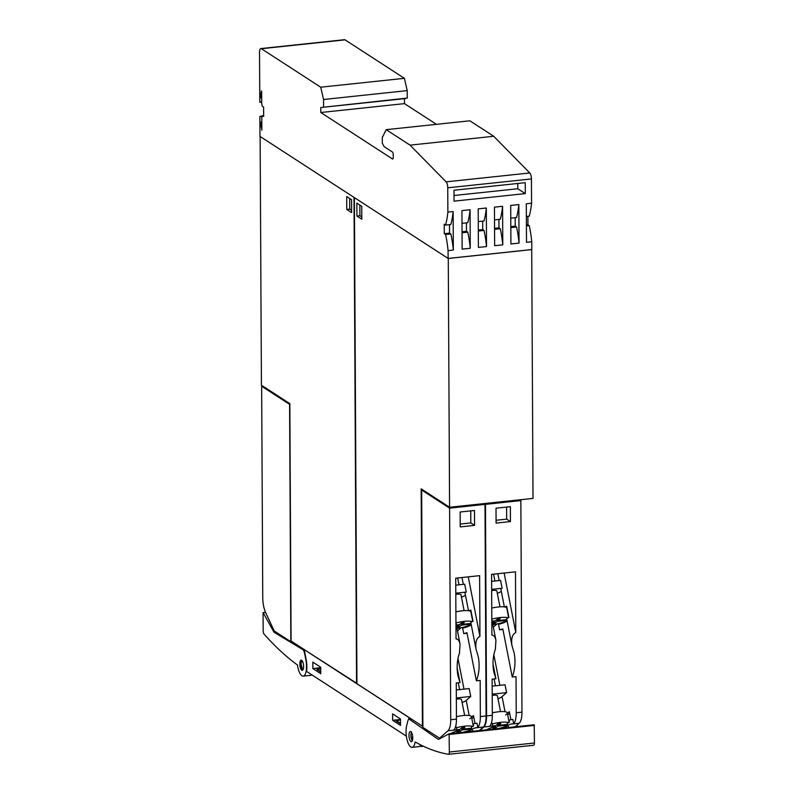 <?xml version="1.0" encoding="UTF-8"?>
<svg xmlns="http://www.w3.org/2000/svg" width="794" height="794" viewBox="0 0 794 794"><rect width="100%" height="100%" fill="white"/><g stroke="black" fill="none" stroke-linecap="round" stroke-linejoin="round"><path stroke-width="1.19" d="M507.535 725.121L497.719 726.163L495.694 727.949L495.258 725.676M497.719 726.163L497.352 724.267M495.694 727.949L492.826 728.257L494.851 726.47L494.702 725.736M494.851 726.47L492.846 726.679M486.95 729.577A12.843 2.918 168.9 0 0 488.112 729.656M498.076 728.604A12.843 2.918 168.9 0 0 507.594 725.408M492.717 725.944L495.823 725.617L497.838 723.83L500.706 723.523L498.692 725.309L498.384 723.771M498.692 725.309L507.396 724.386M508.547 722.639A12.843 2.918 168.9 0 0 500.816 722.322A12.843 2.918 168.9 0 0 492.082 723.999M492.3 712.863A12.843 2.918 -11.1 0 1 498.741 711.761A12.843 2.918 -11.1 0 1 507.306 712.863L509.172 722.391M492.211 695.346A6.421 1.459 -11.1 0 1 493.124 695.236A6.421 1.459 -11.1 0 1 497.411 695.782L500.518 711.613M492.201 694.164L506.582 692.636L502.066 696.626A12.843 2.918 -11.1 0 1 497.997 698.75M486.563 729.825A11.821 2.69 -11.1 0 1 490.761 727.929A4.625 1.052 168.9 0 0 492.846 726.589L492.419 724.426A4.625 1.052 168.9 0 0 492.101 724.138L491.694 722.044A4.625 1.052 168.9 0 0 491.655 722.034M507.654 725.696A11.821 2.69 -11.1 0 1 502.88 728.029A11.821 2.69 -11.1 0 1 502.612 728.118M493.005 663.943L495.913 678.761L493.789 671.962C492.389 663.983 492.895 656.42 495.337 649.254L495.932 640.371C495.138 636.848 493.799 635.091 491.893 635.091L491.575 574.38L515.485 571.839L515.802 632.56C512.448 634.088 511.128 638.287 511.852 645.155L514.204 653.244C515.614 661.213 515.098 668.786 512.666 675.952L512.249 677.024L516.031 676.627L516.229 712.764A15.414 5.439 83.9 0 1 513.668 723.652L512.835 719.404A4.625 1.052 168.9 0 0 509.043 720.208L509.45 722.302A4.625 1.052 168.9 0 0 507.257 723.671L507.674 725.835A4.625 1.052 168.9 0 0 507.942 726.103A11.821 2.69 -11.1 0 1 508.626 726.788A11.821 2.69 -11.1 0 1 508.398 727.503M492.161 686.145L505.044 684.785L506.582 692.636M493.342 627.151L496.994 623.935M509.619 713.171A15.414 3.504 -11.1 0 1 507.674 714.759M507.416 713.399L509.331 711.702L510.909 719.711M505.659 714.937L506.651 714.064M502.662 623.141L502.542 622.506M507.098 620.908A11.821 2.69 -11.1 0 1 502.334 623.25A11.821 2.69 -11.1 0 1 498.513 624.332L499.585 629.801L502.92 629.444M512.249 677.024L502.81 628.908A11.821 2.69 -11.1 0 1 499.585 629.801M491.754 608.075A12.843 2.918 -11.1 0 1 498.195 606.983A12.843 2.918 -11.1 0 1 504.924 607.003A4.625 1.052 -11.1 0 1 506.681 606.219L508.904 617.514A4.625 1.052 168.9 0 0 506.701 618.893L511.852 645.155M504.924 607.003A12.843 2.918 -11.1 0 1 506.761 608.075L508.626 617.613M507.991 617.851A12.843 2.918 168.9 0 0 500.26 617.543A12.843 2.918 168.9 0 0 491.814 619.141M492.171 621.166L495.267 620.829L497.292 619.052L500.16 618.744L498.136 620.531L497.838 618.992M492.568 623.211L494.305 621.692L492.31 621.901M494.305 621.692L494.156 620.948M506.989 620.342L497.173 621.384L495.148 623.171L492.617 623.439M495.148 623.171L494.702 620.898M497.173 621.384L496.796 619.489M492.846 624.6A12.843 2.918 168.9 0 0 507.048 620.63M498.136 620.531L506.84 619.608M491.665 590.567A6.421 1.459 -11.1 0 1 492.578 590.448A6.421 1.459 -11.1 0 1 496.865 590.994L499.972 606.834M501.292 591.302A11.821 2.69 -11.1 0 1 497.322 593.356M491.655 589.386L502.116 588.275A4.625 1.052 168.9 0 0 500.895 589.277L504.359 606.904M491.615 581.367L500.577 580.414L502.116 588.275M495.932 640.371L491.873 619.648A4.625 1.052 168.9 0 0 491.814 619.528M492.846 726.589A4.625 1.052 168.9 0 0 491.744 726.143L489.759 726.182A15.414 5.439 -96.1 0 0 492.32 715.305L492.121 679.158L495.913 678.761M513.668 723.652L511.286 724.068A4.625 1.052 168.9 0 0 507.674 725.835M515.802 632.56L504.13 573.05M484.28 503.575L485.471 504.349L486.573 715.91A15.414 5.439 83.9 0 1 483.824 726.986L479.794 730.54M515.177 726.788L519.207 723.235A15.414 5.439 -96.1 0 0 521.966 712.158L520.854 500.597L519.663 499.823M485.471 504.349L520.854 500.597M510.443 521.569L496.091 523.097L496.012 508.2L510.363 506.671L510.443 521.569L506.671 519.127L496.081 520.259M506.612 507.068L506.671 519.127M507.287 501.133L497.193 502.205M449.573 507.257L533.022 498.404L531.712 249.614L448.273 258.467L449.573 507.257L421.167 488.826L422.408 726.192L422.904 726.143M449.603 508.15L450.714 719.721A15.414 5.439 83.9 0 1 447.955 730.788L439.558 738.202L422.904 727.393L421.664 490.027L449.603 508.15L484.995 504.398L483.804 503.624M421.664 490.027L422.825 489.908M471.418 504.934L461.324 506.006M455.875 729.944L453.89 729.994A15.414 5.439 -96.1 0 0 456.451 719.106L456.262 682.959L460.044 682.562L457.93 675.763C456.52 667.784 457.036 660.221 459.468 653.055L460.073 644.172C459.279 640.649 457.93 638.892 456.034 638.892L455.716 578.181L479.626 575.65L479.943 636.361C476.579 637.89 475.269 642.088 475.993 648.956L478.345 657.045C479.755 665.025 479.239 672.587 476.807 679.753L476.39 680.825L480.172 680.428L480.36 716.575A15.414 5.439 83.9 0 1 477.799 727.453L475.417 727.88A4.625 1.052 168.9 0 0 471.815 729.636A4.625 1.052 168.9 0 0 472.083 729.904A11.821 2.69 -11.1 0 1 472.767 730.589A11.821 2.69 -11.1 0 1 472.539 731.314M479.308 730.589L483.348 727.036A15.414 5.439 -96.1 0 0 486.097 715.96L484.995 504.398M474.574 525.38L460.232 526.898L460.153 512.001L474.494 510.482L474.574 525.38L470.812 522.938L460.212 524.06M470.753 510.879L470.812 522.938M457.136 667.744L460.044 682.562M457.483 630.952L461.125 627.736M456.342 697.966L470.723 696.447L469.175 688.587L456.302 689.956M470.723 696.447L466.207 700.427A12.843 2.918 -11.1 0 1 462.128 702.551M456.342 699.147A6.421 1.459 -11.1 0 1 457.265 699.038A6.421 1.459 -11.1 0 1 461.542 699.583L464.649 715.414M456.441 716.664A12.843 2.918 -11.1 0 1 462.872 715.573A12.843 2.918 -11.1 0 1 471.438 716.664L473.313 726.192M451.081 733.378A12.843 2.918 168.9 0 0 452.252 733.467M472.678 726.441A12.843 2.918 168.9 0 0 464.947 726.133A12.843 2.918 168.9 0 0 456.213 727.81M456.858 729.746L459.954 729.418L461.979 727.632L464.847 727.334L462.823 729.11L462.525 727.582M471.676 728.932L461.86 729.974L459.835 731.75L456.967 732.058L458.982 730.272L456.987 730.49M458.982 730.272L458.843 729.537M459.835 731.75L459.389 729.478M461.86 729.974L461.483 728.068M462.217 732.405A12.843 2.918 168.9 0 0 471.725 729.21M462.823 729.11L471.527 728.187M450.704 733.626A11.821 2.69 -11.1 0 1 454.893 731.731A4.625 1.052 168.9 0 0 456.977 730.391L456.56 728.227A4.625 1.052 168.9 0 0 456.242 727.939L455.835 725.855A4.625 1.052 168.9 0 0 455.786 725.835M471.785 729.497A11.821 2.69 -11.1 0 1 467.011 731.84A11.821 2.69 -11.1 0 1 466.753 731.929M477.799 727.453L476.976 723.215A4.625 1.052 168.9 0 0 473.174 724.009L473.581 726.103A4.625 1.052 168.9 0 0 471.388 727.473L471.815 729.636M473.76 716.972A15.414 3.504 -11.1 0 1 471.815 718.56M471.547 717.2L473.472 715.503L475.04 723.523M469.8 718.739L470.792 717.865M466.803 626.942L466.673 626.307M471.239 624.719A11.821 2.69 -11.1 0 1 466.465 627.052A11.821 2.69 -11.1 0 1 462.654 628.133L463.726 633.602L467.051 633.245M476.39 680.825L466.951 632.719A11.821 2.69 -11.1 0 1 463.726 633.602M455.885 611.886A12.843 2.918 -11.1 0 1 462.326 610.794A12.843 2.918 -11.1 0 1 469.065 610.804A4.625 1.052 -11.1 0 1 470.822 610.03L473.035 621.325A4.625 1.052 168.9 0 0 470.842 622.695L475.993 648.956M469.065 610.804A12.843 2.918 -11.1 0 1 470.892 611.886L472.758 621.414M472.132 621.662A12.843 2.918 168.9 0 0 464.401 621.345A12.843 2.918 168.9 0 0 455.945 622.943M456.302 624.967L459.408 624.64L461.423 622.853L464.301 622.546L462.277 624.332L461.979 622.794M456.709 627.022L458.436 625.493L456.451 625.702M458.436 625.493L458.297 624.759M471.13 624.144L461.304 625.186L459.289 626.972L456.749 627.24M459.289 626.972L458.843 624.699M461.304 625.186L460.937 623.29M456.977 628.401A12.843 2.918 168.9 0 0 471.179 624.431M462.277 624.332L470.981 623.409M455.796 594.369A6.421 1.459 -11.1 0 1 456.719 594.259A6.421 1.459 -11.1 0 1 460.996 594.805L464.103 610.636M465.433 595.103A11.821 2.69 -11.1 0 1 461.463 597.167M455.796 593.187L466.257 592.076A4.625 1.052 168.9 0 0 465.036 593.078L468.49 610.715M455.746 585.168L464.708 584.225L466.257 592.076M460.073 644.172L456.004 623.449A4.625 1.052 168.9 0 0 455.945 623.33M456.977 730.391A4.625 1.052 168.9 0 0 455.885 729.944L447.955 730.788M479.943 636.361L468.271 576.851M439.558 738.202L441.087 738.033M527.911 216.345L527.95 224.791L529.27 225.645A51.392 18.123 83.9 0 1 531.762 241.763L531.801 249.554L448.124 258.427L259.975 136.389L259.876 116.351L262.209 116.103M531.762 241.763L526.501 242.319L526.303 203.77L531.563 203.214A51.392 18.123 83.9 0 1 529.221 216.206L526.362 216.514M261.702 102.098L259.797 102.297L259.539 52.464A5.141 1.816 83.9 0 1 260.879 48.573L344.556 39.7A5.141 1.816 -96.1 0 1 345.072 39.849L404.394 78.328L407.233 90.625L407.272 98.069L404.464 98.664L404.493 103.627L320.806 112.5L392.494 158.999A2.054 0.725 -96.1 0 0 392.702 159.058A2.054 0.725 -96.1 0 0 393.228 157.5L393.219 154.522A2.054 0.725 -96.1 0 0 392.454 152.051L384.177 146.672L382.281 143.138L382.271 137.58L386.192 129.67L469.869 120.797L493.729 136.27L529.787 172.973A5.131 1.806 -96.1 0 1 531.434 178.938L531.563 203.214M493.729 136.27L410.041 145.143L446.109 181.846A5.131 1.806 83.9 0 1 447.747 187.811L447.876 212.087L453.136 211.532L453.334 250.08L448.074 250.636L448.124 258.427M510.711 205.428L518.839 204.564L519.038 243.113L510.909 243.976L510.711 205.428M494.454 207.155L502.582 206.291L502.781 244.84L494.652 245.703L494.454 207.155M478.196 208.872L486.325 208.018L486.524 246.567L478.395 247.42L478.196 208.872M461.939 210.599L470.068 209.735L470.266 248.284L462.138 249.147L461.939 210.599M525.291 193.607L454.039 201.16L453.979 190.232L525.231 182.68L525.291 193.607L517.797 188.744L454.009 195.503M517.767 183.474L517.797 188.744M466.415 222.866L466.455 231.312L467.775 232.166L462.048 232.771M466.455 231.312L462.048 231.779M470.068 209.735A51.392 18.123 -96.1 0 1 467.726 222.727L461.999 223.332M470.266 248.284A51.392 18.123 -96.1 0 0 467.775 232.166M482.673 221.149L482.722 229.585L484.032 230.439L478.306 231.044M482.722 229.585L478.306 230.052M486.325 208.018A51.392 18.123 -96.1 0 1 483.983 221.01L478.256 221.615M486.524 246.567A51.392 18.123 -96.1 0 0 484.032 230.439M498.93 219.422L498.979 227.858L500.289 228.712L494.573 229.327M498.979 227.858L494.563 228.335M502.582 206.291A51.392 18.123 -96.1 0 1 500.24 219.283L494.523 219.888M502.781 244.84A51.392 18.123 -96.1 0 0 500.289 228.712M515.187 217.695L515.237 226.141L516.557 226.995L510.83 227.6M515.237 226.141L510.82 226.608M518.839 204.564A51.392 18.123 -96.1 0 1 516.507 217.556L510.78 218.161M519.038 243.113A51.392 18.123 -96.1 0 0 516.557 226.995M449.483 224.662L449.533 233.108L444.273 233.664L444.223 224.226L445.543 225.079L450.803 224.523A51.392 18.123 -96.1 0 0 453.136 211.532M449.533 233.108L450.853 233.962L445.593 234.518L444.273 233.664M453.334 250.08A51.392 18.123 -96.1 0 0 450.853 233.962M529.27 225.645L526.412 225.943M527.95 224.791L526.412 224.95M386.192 129.67L410.041 145.143M404.493 103.627L436.432 124.34M404.464 98.664L320.786 107.537L320.806 112.5M407.272 98.069L320.786 107.537M407.233 90.625L323.555 99.498L323.595 106.942M404.394 78.328L320.716 87.201L323.555 99.498M260.879 48.573A5.141 1.816 83.9 0 1 261.395 48.722L320.716 87.201M445.543 225.079A51.392 18.123 -96.1 0 0 447.876 212.087M448.074 250.636A51.392 18.123 -96.1 0 0 445.593 234.518M261.702 101.969L259.827 102.168L259.767 89.732A51.392 18.123 -96.1 0 0 260.74 97.751A51.392 18.123 -96.1 0 0 261.643 90.953L261.712 103.389A51.392 18.123 -96.1 0 0 262.288 106.217L263.608 107.071L263.658 116.5L262.338 115.646L263.648 115.507M260.74 97.751L261.683 97.652M261.812 122.068L260.869 122.167A51.392 18.123 -96.1 0 0 259.966 128.965L259.906 116.529L262.159 116.291M262.338 115.646A51.392 18.123 -96.1 0 0 261.782 117.75L261.851 130.186A51.392 18.123 -96.1 0 0 260.869 122.167M260.124 136.489L261.434 385.219L289.84 403.64L291.08 641.016L304.271 649.571M262.814 386.112L261.653 386.231L289.592 404.354L290.832 641.721L274.178 630.922L265.643 612.531A15.414 5.439 83.9 0 1 262.754 597.793L261.653 386.231M291.993 641.602L290.832 641.721M408.612 719.424L409.069 717.607L304.191 649.581L356.933 683.416M354.015 197.388L356.556 683.455M351.583 199.711L351.653 212.613L346.76 209.447L346.7 196.535L351.583 199.711M349.697 198.48L349.747 209.13L351.643 210.35M349.747 209.13L346.76 209.447M354.392 197.627L356.933 683.703L422.408 726.192M356.923 216.037L356.853 203.125L361.746 206.301L361.816 219.204L356.923 216.037L359.91 215.72L361.806 216.941M359.851 205.07L359.91 215.72M312.221 675.079A12.843 4.526 83.9 0 1 311.734 675.218A12.843 4.526 83.9 0 1 311.049 675.148M304.191 649.581L306.137 659.496A13.875 4.893 83.9 0 1 306.514 671.377L406.369 736.147M422.745 745.913A12.843 4.526 83.9 0 1 421.604 746.489A12.843 4.526 83.9 0 1 420.056 745.933M264.114 634.178A3.087 1.092 83.9 0 1 263.171 630.694L263.092 612.571L273.632 631.548A5.141 1.816 -96.1 0 0 274.436 632.49L302.851 649.621A5.141 1.816 83.9 0 1 304.519 653.095L305.829 659.586A12.843 4.526 83.9 0 1 306.186 661.7A12.843 4.526 83.9 0 1 303.189 676.141A12.843 4.526 83.9 0 1 297.472 665.035A616.65 217.437 83.9 0 1 264.114 634.178M303.576 667.268A5.141 1.816 83.9 0 1 302.256 670.354A5.141 1.816 83.9 0 1 299.854 663.218A5.141 1.816 83.9 0 1 301.174 660.132A5.141 1.816 83.9 0 1 303.576 667.268M301.789 660.35L301.035 663.953M302.107 660.668A4.625 1.628 -96.1 0 0 301.045 664.141L302.762 670.076M303.189 676.141L310.365 675.376A12.843 4.526 -96.1 0 0 311.615 674.682M320.756 673.689L312.856 668.568L312.826 662.107L320.726 667.238L320.756 673.689M400.533 725.438L392.633 720.307L392.593 713.856L400.504 718.977L400.533 725.438M392.633 720.307L400.504 719.473M400.523 723.81L396.007 720.873L400.504 719.9M400.523 723.314L396.007 720.376M312.856 668.568L320.726 667.734M320.756 672.061L316.985 669.62L320.736 668.727M320.746 671.565L316.985 669.124M412.096 747.353A12.843 4.526 83.9 0 1 407.302 740.683A12.843 4.526 83.9 0 1 406.329 727.225A12.843 4.526 83.9 0 1 406.677 725.567L407.927 720.754A5.141 1.816 83.9 0 1 409.019 719.245A5.141 1.816 83.9 0 1 409.565 719.414L438 739.164A5.141 1.816 83.9 0 0 438.546 739.323A5.141 1.816 83.9 0 0 438.794 739.254L449.106 733.795L449.325 752.017A3.087 1.092 83.9 0 1 448.521 754.3A3.087 1.092 83.9 0 1 448.412 754.3A616.65 217.437 83.9 0 1 415.143 741.933A12.843 4.526 83.9 0 1 412.096 747.353L418.785 746.638A12.843 4.526 -96.1 0 0 420.741 744.931M412.721 737.001A5.141 1.816 83.9 0 1 411.411 741.725A5.141 1.816 83.9 0 1 409.019 736.236A5.141 1.816 83.9 0 1 410.329 731.502A5.141 1.816 83.9 0 1 412.721 737.001M411.361 732.177L410.935 734.42M410.915 735.224L412.245 740.941M448.63 754.27L453.672 753.734A3.087 1.092 -96.1 0 0 453.781 753.744A3.087 1.092 -96.1 0 0 453.821 753.734L533.528 745.268A3.087 1.092 -96.1 0 0 533.637 745.268A3.087 1.092 -96.1 0 0 534.441 742.986L534.223 724.773L449.126 733.795L534.223 724.773M517.886 726.5L516.557 725.577M505.024 711.712L502.066 696.626M499.853 685.331L493.838 654.683M486.573 715.91L492.32 715.305M483.824 726.986L491.744 726.143M511.286 724.068L519.207 723.235M516.229 712.764L521.966 712.158M480.36 716.575L486.097 715.96M450.714 719.721L456.451 719.106M463.994 689.132L457.979 658.484M469.165 715.513L466.207 700.427M475.417 727.88L483.348 727.036M531.434 178.938L447.747 187.811M529.787 172.973L446.109 181.846M345.072 39.849L261.395 48.722M301.045 664.141A4.625 1.628 -96.1 0 0 302.961 669.808M276.292 632.292L274.436 632.49M274.932 631.409L273.632 631.548M265.603 612.422L263.221 612.68M304.152 649.492L302.851 649.621M409.565 719.414L411.61 719.195M411.5 732.386A4.625 1.628 -96.1 0 0 410.915 735.413A4.625 1.628 -96.1 0 0 412.344 740.723M449.344 734.44L534.461 725.408M449.325 752.017L534.441 742.986M438 739.164L439.211 739.035M495.456 685.798L494.106 678.949M494.9 581.019L493.56 574.171M499.188 580.563L497.848 573.715M459.587 689.599L458.247 682.751M459.041 584.821L457.691 577.972M463.319 584.364L461.979 577.516M312.33 675.148L311.734 675.218M421.604 746.489L423.52 746.281M301.641 660.588L300.976 664.042L302.147 669.302M265.543 612.313L263.092 612.571M409.019 719.245L411.312 718.997M411.491 731.909L410.845 735.313L412.106 740.723M448.521 754.3L453.781 753.744M528.377 745.834L533.637 745.268"/></g></svg>
